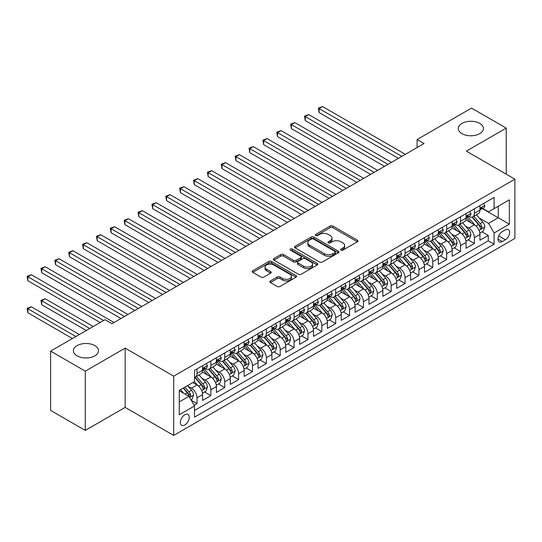 <?xml version="1.0" encoding="UTF-8"?>
<svg xmlns="http://www.w3.org/2000/svg" width="542" height="542" viewBox="0 0 542 542"><rect width="100%" height="100%" fill="white"/><g stroke="black" fill="none" stroke-linecap="round" stroke-linejoin="round"><path stroke-width="0.81" d="M341.013 250.14A1.348 0.779 0 0 0 342.917 250.14L357.381 241.793A1.924 1.111 0 0 0 357.944 241.007A1.924 1.111 0 0 0 357.381 240.221L332.876 226.068A1.924 1.111 0 0 0 330.153 226.068L315.688 234.422A1.348 0.779 0 0 0 315.295 234.971A1.348 0.779 0 0 0 315.688 235.526A1.348 0.779 0 0 0 317.598 235.526L319.468 234.442A6.158 3.557 0 0 1 328.181 234.442L330.22 235.621A6.158 3.557 0 0 1 332.029 238.134A6.158 3.557 0 0 1 330.22 240.655L328.35 241.732A1.348 0.779 0 0 0 327.957 242.281A1.348 0.779 0 0 0 328.35 242.836A1.348 0.779 0 0 0 330.254 242.836L332.131 241.752A6.158 3.557 0 0 1 340.843 241.752L342.883 242.931A6.158 3.557 0 0 1 344.692 245.445A6.158 3.557 0 0 1 342.883 247.965L341.013 249.042A1.348 0.779 0 0 0 340.62 249.591A1.348 0.779 0 0 0 341.013 250.14L341.013 249.042M94.857 345.613A12.554 7.249 0 0 0 81.171 344.041A12.554 7.249 0 0 0 73.421 350.735A12.554 7.249 0 0 0 77.099 355.864A12.554 7.249 0 0 0 90.778 357.429A12.554 7.249 0 0 0 98.529 350.735A12.554 7.249 0 0 0 94.857 345.613M479.738 123.4A12.554 7.249 0 0 0 466.059 121.828A12.554 7.249 0 0 0 458.308 128.522A12.554 7.249 0 0 0 461.987 133.65A12.554 7.249 0 0 0 475.666 135.222A12.554 7.249 0 0 0 483.417 128.522A12.554 7.249 0 0 0 479.738 123.4M184.802 425.009A6.274 3.625 120 0 0 188.901 419.474A6.274 3.625 120 0 0 187.938 414.447A6.274 3.625 120 0 0 184.802 414.759A6.274 3.625 120 0 0 180.696 420.287A6.274 3.625 120 0 0 181.658 425.321A6.274 3.625 120 0 0 184.802 425.009M270.39 280.932A1.924 1.111 0 0 0 269.828 281.718A1.924 1.111 0 0 0 270.39 282.504L277.267 286.474A1.924 1.111 0 0 0 279.984 286.474L296.054 277.199A1.924 1.111 0 0 0 296.616 276.413A1.924 1.111 0 0 0 296.054 275.627L271.549 261.481A1.924 1.111 0 0 0 268.825 261.481L252.762 270.756A1.924 1.111 0 0 0 252.193 271.542A1.924 1.111 0 0 0 252.762 272.328L261.061 277.125A1.924 1.111 0 0 0 263.785 277.125L270.661 273.154A1.924 1.111 0 0 0 271.224 272.369A1.924 1.111 0 0 0 270.661 271.583L266.542 269.205A5.149 2.974 0 0 1 265.031 267.098A5.149 2.974 0 0 1 268.215 264.354A5.149 2.974 0 0 1 273.825 264.997L289.956 274.313A5.149 2.974 0 0 1 291.467 276.413A5.149 2.974 0 0 1 288.29 279.164A5.149 2.974 0 0 1 282.673 278.52L279.984 276.962A1.924 1.111 0 0 0 277.267 276.962L270.39 280.932L270.39 282.504M125.161 348.133L85.284 371.155L50.609 351.135L50.609 410.396L85.284 430.416L125.161 407.388L173.704 435.416L173.704 376.162L125.161 348.133L125.161 407.388M506.235 174.165L506.235 128.122L466.357 151.143L514.9 179.172L173.704 376.162M506.235 128.122L471.56 108.102L417.116 139.531L417.116 147.539M50.609 351.135L105.046 319.705L111.984 323.709L424.054 143.535L417.116 139.531M319.604 262.03A1.924 1.111 0 0 0 322.327 262.03L338.391 252.755A1.924 1.111 0 0 0 338.953 251.969A1.924 1.111 0 0 0 338.391 251.183L313.886 237.037A1.924 1.111 0 0 0 311.162 237.037L295.099 246.312A1.924 1.111 0 0 0 294.536 247.098A1.924 1.111 0 0 0 295.099 247.884L319.604 262.03M290.939 250.431A1.348 0.779 0 0 1 292.307 250.628L292.307 249.022L317.219 263.405A1.924 1.111 0 0 1 317.788 264.191A1.924 1.111 0 0 1 317.219 264.977L301.156 274.252A1.924 1.111 0 0 1 298.432 274.252L273.927 260.106L273.927 258.534A1.924 1.111 0 0 0 273.364 259.32A1.924 1.111 0 0 0 273.927 260.106M273.927 258.534L280.803 254.564A1.924 1.111 0 0 1 283.527 254.564L293.466 260.302A1.924 1.111 0 0 0 296.189 260.302L300.749 257.667A1.924 1.111 0 0 0 301.311 256.881A1.924 1.111 0 0 0 300.749 256.095L290.404 250.126A1.348 0.779 0 0 1 290.004 249.571A1.348 0.779 0 0 1 290.837 248.853A1.348 0.779 0 0 1 292.307 249.022M194.124 405.287L197.003 403.627L191.251 400.301M187.972 386.161L191.455 388.174A7.845 4.532 60 0 1 197.003 397.781L202.552 394.576L202.552 400.423L210.872 395.619L204.564 391.974M201.848 378.153L205.33 380.166A7.845 4.532 60 0 1 210.872 389.773L216.421 386.568L216.421 392.415L224.747 387.611L218.433 383.966M215.716 370.145L219.198 372.158A7.845 4.532 60 0 1 224.747 381.764L230.289 378.56L230.289 384.407L238.615 379.603L232.301 375.958M229.584 362.137L233.067 364.149A7.845 4.532 60 0 1 238.615 373.756L244.164 370.552L244.164 376.399L252.484 371.595L246.176 367.95M243.453 354.129L246.935 356.141A7.845 4.532 60 0 1 252.484 365.748L258.033 362.551L258.033 368.391L266.352 363.587L260.045 359.942M257.321 346.121L260.804 348.133A7.845 4.532 60 0 1 266.352 357.74L271.901 354.543L271.901 360.383L280.221 355.579L273.913 351.934M271.196 338.113L274.679 340.125A7.845 4.532 60 0 1 280.221 349.732L285.769 346.534L285.769 352.375L294.096 347.571L287.782 343.933M285.065 330.105L288.547 332.117A7.845 4.532 60 0 1 294.096 341.724L299.638 338.526L299.638 344.373L307.964 339.563L301.65 335.925M298.933 322.097L302.416 324.109A7.845 4.532 60 0 1 307.964 333.723L313.513 330.518L313.513 336.365L321.833 331.555L315.525 327.917M312.802 314.096L316.284 316.101A7.845 4.532 60 0 1 321.833 325.715L327.382 322.51L327.382 328.357L335.701 323.554L329.394 319.909M326.67 306.088L330.153 308.093A7.845 4.532 60 0 1 335.701 317.707L341.25 314.502L341.25 320.349L349.57 315.546L343.262 311.901M340.545 298.08L344.028 300.085A7.845 4.532 60 0 1 349.57 309.699L355.118 306.494L355.118 312.341L363.445 307.538L357.131 303.893M354.414 290.072L357.896 292.077A7.845 4.532 60 0 1 363.445 301.691L368.987 298.486L368.987 304.333L377.313 299.53L370.999 295.885M368.282 282.064L371.765 284.076A7.845 4.532 60 0 1 377.313 293.683L382.862 290.478L382.862 296.325L391.182 291.521L384.867 287.877M382.151 274.056L385.633 276.068A7.845 4.532 60 0 1 391.182 285.675L396.73 282.47L396.73 288.317L405.05 283.513L398.743 279.868M396.019 266.047L399.501 268.06A7.845 4.532 60 0 1 405.05 277.667L410.599 274.462L410.599 280.309L418.919 275.505L412.611 271.86M409.894 258.039L413.377 260.052A7.845 4.532 60 0 1 418.919 269.659L424.467 266.454L424.467 272.301L432.794 267.497L426.479 263.852M423.763 250.031L427.245 252.044A7.845 4.532 60 0 1 432.794 261.65L438.336 258.446L438.336 264.293L446.662 259.489L440.348 255.844M437.631 242.023L441.113 244.035A7.845 4.532 60 0 1 446.662 253.642L452.211 250.438L452.211 256.285L460.531 251.481L454.216 247.836M451.5 234.015L454.982 236.027A7.845 4.532 60 0 1 460.531 245.634L466.079 242.43L466.079 248.277L474.399 243.473L474.399 237.626A7.845 4.532 -120 0 0 468.85 228.019L465.368 226.007M468.092 239.828L474.399 243.473M202.552 394.576A7.845 4.532 -120 0 0 197.003 384.969L192.844 382.564M216.421 386.568A7.845 4.532 -120 0 0 210.872 376.961L202.295 372.008M230.289 378.56A7.845 4.532 -120 0 0 224.747 368.953L216.17 364M244.164 370.552A7.845 4.532 -120 0 0 238.615 360.945L230.038 355.992M258.033 362.551A7.845 4.532 -120 0 0 252.484 352.937L243.907 347.984M271.901 354.543A7.845 4.532 -120 0 0 266.352 344.929L257.775 339.976M285.769 346.534A7.845 4.532 -120 0 0 280.221 336.921L271.644 331.968M299.638 338.526A7.845 4.532 -120 0 0 294.096 328.913L285.519 323.96M313.513 330.518A7.845 4.532 -120 0 0 307.964 320.905L299.387 315.952M327.382 322.51A7.845 4.532 -120 0 0 321.833 312.897L313.256 307.951M341.25 314.502A7.845 4.532 -120 0 0 335.701 304.895L327.124 299.943M355.118 306.494A7.845 4.532 -120 0 0 349.57 296.887L340.993 291.935M368.987 298.486A7.845 4.532 -120 0 0 363.445 288.879L354.868 283.927M382.862 290.478A7.845 4.532 -120 0 0 377.313 280.871L368.736 275.919M396.73 282.47A7.845 4.532 -120 0 0 391.182 272.863L382.605 267.911M410.599 274.462A7.845 4.532 -120 0 0 405.05 264.855L396.473 259.903M424.467 266.454A7.845 4.532 -120 0 0 418.919 256.847L410.341 251.894M438.336 258.446A7.845 4.532 -120 0 0 432.794 248.839L424.217 243.886M452.211 250.438A7.845 4.532 -120 0 0 446.662 240.831L438.085 235.878M466.079 242.43A7.845 4.532 -120 0 0 460.531 232.823L451.953 227.87M505.327 229.862L502.278 231.624A6.084 3.509 120 0 0 498.308 236.983A6.084 3.509 120 0 0 499.236 241.854A6.084 3.509 120 0 0 502.278 241.549L505.327 239.788A6.084 3.509 120 0 0 509.304 234.435A6.084 3.509 120 0 0 508.369 229.557A6.084 3.509 120 0 0 505.327 229.862M173.704 435.416L514.9 238.433L514.9 179.172M179.253 401.947L188.962 396.337L194.51 405.951L194.51 417.157L494.094 244.191L494.094 232.985L488.545 223.372L479.236 217.999M194.51 405.951L179.253 414.759L179.253 390.416L194.51 381.609L194.51 370.396L494.094 197.43L494.094 208.643L509.351 199.829L509.351 224.178L494.094 232.985M205.255 368.594L205.33 368.635A7.845 4.532 60 0 0 209.253 369.021L214.795 365.816A7.845 4.532 -120 0 0 216.421 362.225L216.421 357.74M219.124 360.586L219.198 360.626A7.845 4.532 60 0 0 223.121 361.013L228.67 357.808A7.845 4.532 -120 0 0 230.289 354.217L230.289 349.732M232.992 352.578L233.067 352.618A7.845 4.532 60 0 0 236.989 353.005L242.538 349.8A7.845 4.532 -120 0 0 244.164 346.209L244.164 341.724M246.861 344.57L246.935 344.61A7.845 4.532 60 0 0 250.858 344.997L256.407 341.799A7.845 4.532 -120 0 0 258.033 338.201L258.033 333.716M260.736 336.562L260.804 336.602A7.845 4.532 60 0 0 264.726 336.988L270.275 333.791A7.845 4.532 -120 0 0 271.901 330.193L271.901 325.715M274.604 328.554L274.679 328.594A7.845 4.532 60 0 0 278.602 328.98L284.143 325.783A7.845 4.532 -120 0 0 285.769 322.192L285.769 317.707M288.473 320.546L288.547 320.586A7.845 4.532 60 0 0 292.47 320.972L298.019 317.775A7.845 4.532 -120 0 0 299.638 314.184L299.638 309.699M302.341 312.538L302.416 312.578A7.845 4.532 60 0 0 306.338 312.971L311.887 309.767A7.845 4.532 -120 0 0 313.513 306.176L313.513 301.691M316.21 304.529L316.284 304.57A7.845 4.532 60 0 0 320.207 304.963L325.756 301.758A7.845 4.532 -120 0 0 327.382 298.168L327.382 293.683M330.085 296.521L330.153 296.562A7.845 4.532 60 0 0 334.075 296.955L339.624 293.75A7.845 4.532 -120 0 0 341.25 290.16L341.25 285.675M343.953 288.513L344.028 288.554A7.845 4.532 60 0 0 347.95 288.947L353.492 285.742A7.845 4.532 -120 0 0 355.118 282.152L355.118 277.667M357.822 280.505L357.896 280.546A7.845 4.532 60 0 0 361.819 280.939L367.368 277.734A7.845 4.532 -120 0 0 368.987 274.144L368.987 269.659M371.69 272.497L371.765 272.538A7.845 4.532 60 0 0 375.687 272.931L381.236 269.726A7.845 4.532 -120 0 0 382.862 266.136L382.862 261.65M385.558 264.489L385.633 264.537A7.845 4.532 60 0 0 389.556 264.923L395.104 261.718A7.845 4.532 -120 0 0 396.73 258.127L396.73 253.642M399.434 256.481L399.501 256.529A7.845 4.532 60 0 0 403.424 256.915L408.973 253.71A7.845 4.532 -120 0 0 410.599 250.119L410.599 245.634M413.302 248.473L413.377 248.521A7.845 4.532 60 0 0 417.299 248.907L422.841 245.702A7.845 4.532 -120 0 0 424.467 242.111L424.467 237.626M427.171 240.472L427.245 240.512A7.845 4.532 60 0 0 431.168 240.899L436.716 237.694A7.845 4.532 -120 0 0 438.336 234.103L438.336 229.618M441.039 232.464L441.113 232.504A7.845 4.532 60 0 0 445.036 232.891L450.585 229.686A7.845 4.532 -120 0 0 452.211 226.095L452.211 221.61M454.907 224.456L454.982 224.496A7.845 4.532 60 0 0 458.905 224.883L464.453 221.678A7.845 4.532 -120 0 0 466.079 218.087L466.079 213.602M194.51 410.436L488.267 240.831L488.267 235.465L479.948 240.269L479.948 234.429A7.845 4.532 -120 0 0 474.399 224.815L465.822 219.862M468.783 216.448L468.85 216.488A7.845 4.532 -120 0 0 472.773 216.875A7.845 4.532 -120 0 0 474.399 213.284L474.399 208.799M472.773 216.875L478.322 213.677A7.845 4.532 -120 0 0 479.948 210.079L479.948 205.594M197.003 368.953L197.003 373.438A7.845 4.532 60 0 1 195.377 377.029A7.845 4.532 60 0 1 194.51 377.347M195.377 377.029L200.926 373.824A7.845 4.532 -120 0 0 202.552 370.233L202.552 365.748M210.872 360.945L210.872 365.43A7.845 4.532 60 0 1 209.253 369.021M224.747 352.937L224.747 357.422A7.845 4.532 60 0 1 223.121 361.013M238.615 344.929L238.615 349.414A7.845 4.532 60 0 1 236.989 353.005M252.484 336.921L252.484 341.406A7.845 4.532 60 0 1 250.858 344.997M266.352 328.913L266.352 333.398A7.845 4.532 60 0 1 264.726 336.988M280.221 320.905L280.221 325.39A7.845 4.532 60 0 1 278.602 328.98M294.096 312.897L294.096 317.382A7.845 4.532 60 0 1 292.47 320.972M307.964 304.889L307.964 309.374A7.845 4.532 60 0 1 306.338 312.971M321.833 296.887L321.833 301.366A7.845 4.532 60 0 1 320.207 304.963M335.701 288.879L335.701 293.364A7.845 4.532 60 0 1 334.075 296.955M349.57 280.871L349.57 285.356A7.845 4.532 60 0 1 347.95 288.947M363.445 272.863L363.445 277.348A7.845 4.532 60 0 1 361.819 280.939M377.313 264.855L377.313 269.34A7.845 4.532 60 0 1 375.687 272.931M391.182 256.847L391.182 261.332A7.845 4.532 60 0 1 389.556 264.923M405.05 248.839L405.05 253.324A7.845 4.532 60 0 1 403.424 256.915M418.919 240.831L418.919 245.316A7.845 4.532 60 0 1 417.299 248.907M432.794 232.823L432.794 237.308A7.845 4.532 60 0 1 431.168 240.899M446.662 224.815L446.662 229.3A7.845 4.532 60 0 1 445.036 232.891M460.531 216.807L460.531 221.292A7.845 4.532 60 0 1 458.905 224.883M460.531 245.634L460.531 251.481M446.662 253.642L446.662 259.489M432.794 261.65L432.794 267.497M418.919 269.659L418.919 275.505M405.05 277.667L405.05 283.513M391.182 285.675L391.182 291.521M377.313 293.683L377.313 299.53M363.445 301.691L363.445 307.538M349.57 309.699L349.57 315.546M335.701 317.707L335.701 323.554M321.833 325.715L321.833 331.555M307.964 333.723L307.964 339.563M294.096 341.724L294.096 347.571M280.221 349.732L280.221 355.579M266.352 357.74L266.352 363.587M252.484 365.748L252.484 371.595M238.615 373.756L238.615 379.603M224.747 381.764L224.747 387.611M210.872 389.773L210.872 395.619M197.003 397.781L197.003 403.627M188.962 396.337L179.253 390.735M488.545 223.372L498.254 217.769L498.254 206.238L509.351 199.829M482.373 208.595L509.351 224.178M482.651 208.44L488.545 211.841L494.094 208.643M85.284 371.155L85.284 430.416M481.96 231.82L488.267 235.465M488.267 240.831L494.094 244.191M341.548 250.336L342.883 249.564A6.158 3.557 0 0 0 344.692 247.05L344.692 245.445M332.029 238.134L332.029 239.74A6.158 3.557 0 0 1 330.22 242.254L328.892 243.026M357.354 241.807L332.876 227.674A1.924 1.111 0 0 0 330.153 227.674L316.23 235.716M338.364 252.768L313.886 238.636A1.924 1.111 0 0 0 311.162 238.636L295.126 247.897M334.99 252.518A1.348 0.779 0 0 0 335.383 251.969A1.348 0.779 0 0 0 334.99 251.42L313.479 239.002A1.348 0.779 0 0 0 311.569 239.002L309.597 240.14A6.158 3.557 0 0 0 307.795 242.653A6.158 3.557 0 0 0 309.597 245.174L324.299 253.663A6.158 3.557 0 0 0 333.012 253.663L334.99 252.518L334.99 254.123A1.348 0.779 0 0 0 335.383 253.575L335.383 251.969M307.795 242.653L307.795 244.259A6.158 3.557 0 0 0 309.597 246.773L309.597 245.174M334.99 254.123L333.012 255.262A6.158 3.557 0 0 1 324.299 255.262L309.597 246.773M273.954 260.119L280.803 256.163L280.803 254.564M301.311 256.881L301.311 258.487A1.924 1.111 0 0 1 300.749 259.272L296.189 261.901A1.924 1.111 0 0 1 293.466 261.901L283.527 256.163A1.924 1.111 0 0 0 280.803 256.163M292.307 250.628L317.199 264.991M303.777 266.257A5.149 2.974 0 0 0 309.387 266.901A5.149 2.974 0 0 0 312.571 264.15A5.149 2.974 0 0 0 311.061 262.05L305.376 258.771A1.924 1.111 0 0 0 302.653 258.771L298.093 261.4A1.924 1.111 0 0 0 297.531 262.186A1.924 1.111 0 0 0 298.093 262.972L303.777 266.257L303.777 267.856A5.149 2.974 0 0 0 309.387 268.5A5.149 2.974 0 0 0 312.571 265.756L312.571 264.15M297.531 262.186L297.531 263.791A1.924 1.111 0 0 0 298.093 264.577L298.093 262.972M303.777 267.856L298.093 264.577M291.467 276.413L291.467 278.019A5.149 2.974 0 0 1 288.29 280.763A5.149 2.974 0 0 1 282.673 280.119L279.984 278.568A1.924 1.111 0 0 0 277.267 278.568L270.417 282.524M265.031 267.098L265.031 268.703A5.149 2.974 0 0 0 266.542 270.804L266.542 269.205M270.634 273.168L266.542 270.804M296.027 277.213L271.549 263.08A1.924 1.111 0 0 0 268.825 263.08L252.782 272.341M479.833 233.053L483.417 230.98L484.799 226.976A5.196 3.001 -120 0 0 482.78 222.098L476.438 214.761M475.171 225.323L467.929 216.935M471.052 222.884L466.845 218.013A12.452 7.188 -120 0 0 466.459 217.579M319.13 144.619L370.653 174.368L291.386 128.603L291.386 124.599L294.855 122.6L377.591 170.364M472.068 217.159L478.478 224.578A5.196 3.001 60 0 1 480.334 228.162L480.707 228.778L481.411 228.677L481.994 227.2A5.196 3.001 -120 0 0 480.144 223.616L473.803 216.278M472.448 217.037L479.331 225.011A2.649 1.531 60 0 1 480.002 226.048L481.994 227.2M483.627 203.474L484.799 205.52A5.196 3.001 60 0 1 483.728 207.816L481.093 209.341A5.196 3.001 -120 0 0 481.994 208.142L481.885 207.681M401.859 156.353L319.13 108.583L322.598 106.584L405.328 154.348M480.124 209.585L480.144 209.585A5.196 3.001 -120 0 0 481.093 209.341M481.323 207.755L481.994 208.142C481.669 207.356 481.113 207.681 480.334 209.104A5.196 3.001 60 0 1 479.948 209.842M398.39 158.352L319.13 112.587L319.13 108.583L318.364 108.143L322.598 106.584M319.13 112.587L318.364 108.143M465.964 241.061L469.548 238.988L470.93 234.984A5.196 3.001 -120 0 0 468.911 230.106L462.57 222.769M461.303 233.331L454.061 224.944M457.177 230.892L452.976 226.021A12.452 7.188 -120 0 0 452.59 225.587M305.261 152.627L356.785 182.376L277.518 136.611L277.518 132.607L280.986 130.608L363.723 178.372M458.2 225.167L464.609 232.586A5.196 3.001 60 0 1 466.459 236.17L466.838 236.786L467.543 236.685L468.125 235.208A5.196 3.001 -120 0 0 466.276 231.624L459.934 224.286M458.573 225.045L465.463 233.019A2.649 1.531 60 0 1 466.134 234.056L468.125 235.208M452.089 249.069L455.673 246.996L457.062 242.992A5.196 3.001 -120 0 0 455.036 238.114L448.701 230.777M447.435 241.339L440.192 232.952M443.309 238.893L439.108 234.029A12.452 7.188 -120 0 0 438.722 233.595M291.386 160.635L342.917 190.384L263.649 144.619L263.649 140.615L267.118 138.617L349.847 186.38M444.332 233.175L450.741 240.594A5.196 3.001 60 0 1 452.59 244.178L452.97 244.794L453.674 244.693L454.257 243.216A5.196 3.001 -120 0 0 452.401 239.632L446.066 232.294M444.704 233.053L451.594 241.027A2.649 1.531 60 0 1 452.258 242.064L454.257 243.216M438.221 257.077L441.805 255.004L443.193 251A5.196 3.001 -120 0 0 441.168 246.122L434.833 238.785M433.559 249.347L426.317 240.96M429.44 246.901L425.24 242.037A12.452 7.188 -120 0 0 424.853 241.603M277.518 168.643L329.041 198.392M430.456 241.183L436.866 248.602A5.196 3.001 60 0 1 438.722 252.186L439.101 252.802L439.806 252.701L440.389 251.224A5.196 3.001 -120 0 0 438.532 247.64L432.198 240.302M430.836 241.061L437.726 249.035A2.649 1.531 60 0 1 438.39 250.072L440.389 251.224M424.352 265.079L427.936 263.012L429.325 259.008A5.196 3.001 -120 0 0 427.299 254.13L420.965 246.793M419.691 257.355L412.448 248.968M415.572 254.909L411.364 250.045A12.452 7.188 -120 0 0 410.978 249.611M263.649 176.651L315.173 206.4L235.912 160.635L235.912 156.631L239.374 154.626L322.111 202.396M416.588 249.191L422.997 256.61A5.196 3.001 60 0 1 424.853 260.194L425.233 260.81L425.931 260.709L426.52 259.232A5.196 3.001 -120 0 0 424.664 255.648L418.329 248.311M416.967 249.069L423.851 257.043A2.649 1.531 60 0 1 424.522 258.08L426.52 259.232M469.751 211.482L470.93 213.528A5.196 3.001 60 0 1 469.853 215.824L467.224 217.349A5.196 3.001 -120 0 0 468.125 216.15L468.017 215.689M387.991 164.355L305.261 116.591L308.723 114.592L391.459 162.356M466.249 217.593L466.276 217.593A5.196 3.001 -120 0 0 467.224 217.349M467.455 215.763L468.125 216.15C467.8 215.364 467.245 215.689 466.459 217.112A5.196 3.001 60 0 1 466.079 217.85M384.522 166.36L305.261 120.595L305.261 116.591L304.496 116.151L308.723 114.592M305.261 120.595L304.496 116.151M455.883 219.49L457.062 221.529A5.196 3.001 60 0 1 455.985 223.832L453.349 225.357A5.196 3.001 -120 0 0 454.257 224.158L454.149 223.697M374.122 172.363L290.627 124.159L294.855 122.6M452.38 225.594L452.401 225.594A5.196 3.001 -120 0 0 453.349 225.357M453.586 223.771L454.257 224.158C453.932 223.372 453.376 223.69 452.59 225.12A5.196 3.001 60 0 1 452.211 225.858M291.386 128.603L290.627 124.159M442.015 227.498L443.193 229.537A5.196 3.001 60 0 1 442.116 231.84L439.481 233.358A5.196 3.001 -120 0 0 440.389 232.166L440.28 231.705M360.254 180.371L276.759 132.167L280.986 130.608M438.512 233.602L438.532 233.602A5.196 3.001 -120 0 0 439.481 233.358M439.718 231.78L440.389 232.166C440.057 231.38 439.508 231.698 438.722 233.128A5.196 3.001 60 0 1 438.336 233.866M277.518 136.611L276.759 132.167M428.146 235.506L429.325 237.545A5.196 3.001 60 0 1 428.248 239.849L425.612 241.366A5.196 3.001 -120 0 0 426.52 240.174L426.405 239.713M346.385 188.379L262.884 140.175L267.118 138.617M424.643 241.61L424.664 241.61A5.196 3.001 -120 0 0 425.612 241.366M425.843 239.781L426.52 240.174C426.188 239.388 425.633 239.706 424.853 241.129A5.196 3.001 60 0 1 424.467 241.874M263.649 144.619L262.884 140.175M410.484 273.087L414.068 271.02L415.45 267.016A5.196 3.001 -120 0 0 413.431 262.138L407.089 254.801M405.822 265.363L398.58 256.976M401.703 262.917L397.496 258.053A12.452 7.188 -120 0 0 397.11 257.619M249.781 184.659L301.305 214.408L222.037 168.643L222.037 164.639L225.506 162.634L308.242 210.404M402.72 257.199L409.129 264.618A5.196 3.001 60 0 1 410.985 268.195L411.358 268.812L412.062 268.717L412.645 267.24A5.196 3.001 -120 0 0 410.795 263.656L404.454 256.319M403.099 257.077L409.982 265.052A2.649 1.531 60 0 1 410.653 266.088L412.645 267.24M414.278 243.514L415.45 245.553A5.196 3.001 60 0 1 414.379 247.857L411.744 249.374A5.196 3.001 -120 0 0 412.645 248.182L412.537 247.721M332.51 196.387L249.781 148.623L253.25 146.618L335.979 194.388M410.775 249.618L410.795 249.618A5.196 3.001 -120 0 0 411.744 249.374M411.974 247.789L412.645 248.182C412.32 247.396 411.764 247.714 410.985 249.137A5.196 3.001 60 0 1 410.599 249.882M329.048 198.392L249.781 152.627L249.781 148.623L249.015 148.183L253.25 146.618M249.781 152.627L249.015 148.183M396.615 281.095L400.199 279.028L401.581 275.024A5.196 3.001 -120 0 0 399.562 270.146L393.221 262.809M391.954 273.371L384.712 264.984M387.828 270.925L383.628 266.061A12.452 7.188 -120 0 0 383.241 265.627M235.912 192.667L287.436 222.416L208.169 176.651L208.169 172.647L211.637 170.642L294.374 218.412M388.851 265.207L395.26 272.626A5.196 3.001 60 0 1 397.11 276.203L397.489 276.82L398.194 276.725L398.776 275.248A5.196 3.001 -120 0 0 396.927 271.664L390.586 264.327M389.224 265.085L396.114 273.06A2.649 1.531 60 0 1 396.785 274.096L398.776 275.248M400.402 251.522L401.581 253.561A5.196 3.001 60 0 1 400.504 255.865L397.875 257.382A5.196 3.001 -120 0 0 398.776 256.19L398.668 255.722M318.642 204.395L235.147 156.191L239.374 154.626M396.9 257.626L396.927 257.626A5.196 3.001 -120 0 0 397.875 257.382M398.106 255.797L398.776 256.19C398.451 255.404 397.896 255.722 397.11 257.145A5.196 3.001 60 0 1 396.73 257.89M235.912 160.635L235.147 156.191M382.74 289.103L386.324 287.036L387.713 283.032A5.196 3.001 -120 0 0 385.687 278.148L379.353 270.81M378.086 281.379L370.843 272.992M373.96 278.934L369.759 274.069A12.452 7.188 -120 0 0 369.373 273.635M222.037 200.675L273.568 230.418L194.3 184.659L194.3 180.655L197.769 178.65L280.499 226.414M374.983 273.209L381.392 280.634A5.196 3.001 60 0 1 383.241 284.211L383.621 284.828L384.325 284.733L384.908 283.256A5.196 3.001 -120 0 0 383.052 279.672L376.717 272.335M375.355 273.093L382.246 281.068A2.649 1.531 60 0 1 382.909 282.097L384.908 283.256M386.534 259.53L387.713 261.569A5.196 3.001 60 0 1 386.636 263.873L384 265.39A5.196 3.001 -120 0 0 384.908 264.191L384.8 263.73M304.773 212.403L221.278 164.199L225.506 162.634M383.031 265.634L383.052 265.634A5.196 3.001 -120 0 0 384 265.39M384.237 263.805L384.908 264.191C384.583 263.412 384.027 263.73 383.241 265.153A5.196 3.001 60 0 1 382.862 265.892M222.037 168.643L221.278 164.199M368.872 297.111L372.456 295.044L373.844 291.04A5.196 3.001 -120 0 0 371.819 286.156L365.484 278.818M364.21 289.387L356.968 281M360.091 286.942L355.891 282.077A12.452 7.188 -120 0 0 355.505 281.644M208.169 208.684L259.693 238.426L180.432 192.667L180.432 188.663L183.901 186.658L266.63 234.422M361.108 281.217L367.517 288.642A5.196 3.001 60 0 1 369.373 292.219L369.752 292.836L370.457 292.741L371.04 291.257A5.196 3.001 -120 0 0 369.183 287.68L362.849 280.343M361.487 281.102L368.377 289.076A2.649 1.531 60 0 1 369.041 290.106L371.04 291.257M372.666 267.538L373.844 269.577A5.196 3.001 60 0 1 372.767 271.881L370.132 273.398A5.196 3.001 -120 0 0 371.04 272.199L370.931 271.738M290.905 220.411L207.41 172.207L211.637 170.642M369.163 273.642L369.183 273.642A5.196 3.001 -120 0 0 370.132 273.398M370.369 271.813L371.04 272.199C370.708 271.42 370.159 271.738 369.373 273.161A5.196 3.001 60 0 1 368.987 273.9M208.169 176.651L207.41 172.207M355.003 305.119L358.587 303.053L359.976 299.048A5.196 3.001 -120 0 0 357.95 294.164L351.616 286.826M350.342 297.389L343.1 289.008M346.223 294.95L342.016 290.085A12.452 7.188 -120 0 0 341.629 289.652M194.3 216.692L245.824 246.434L166.563 200.675L166.563 196.671L170.025 194.666L252.762 242.43M347.239 289.225L353.648 296.65A5.196 3.001 60 0 1 355.505 300.227L355.884 300.844L356.582 300.749L357.171 299.265A5.196 3.001 -120 0 0 355.315 295.688L348.98 288.351M347.618 289.103L354.502 297.077A2.649 1.531 60 0 1 355.173 298.114L357.171 299.265M358.797 275.546L359.976 277.585A5.196 3.001 60 0 1 358.899 279.889L356.263 281.406A5.196 3.001 -120 0 0 357.171 280.207L357.056 279.747M277.037 228.419L193.535 180.215L197.769 178.65M355.295 281.65L355.315 281.65A5.196 3.001 -120 0 0 356.263 281.406M356.494 279.821L357.171 280.207C356.839 279.428 356.284 279.747 355.505 281.169A5.196 3.001 60 0 1 355.118 281.908M194.3 184.659L193.535 180.215M341.135 313.127L344.719 311.061L346.101 307.057A5.196 3.001 -120 0 0 344.082 302.172L337.741 294.834M336.474 305.397L329.231 297.016M332.354 302.958L328.147 298.093A12.452 7.188 -120 0 0 327.761 297.66M180.432 224.693L231.956 254.442L152.688 208.684L152.688 204.68L156.157 202.674L238.893 250.438M333.371 297.233L339.78 304.658A5.196 3.001 60 0 1 341.636 308.235L342.009 308.852L342.713 308.757L343.296 307.273A5.196 3.001 -120 0 0 341.446 303.696L335.105 296.359M333.75 297.111L340.633 305.085A2.649 1.531 60 0 1 341.304 306.122L343.296 307.273M344.929 283.554L346.101 285.593A5.196 3.001 60 0 1 345.03 287.89L342.395 289.414A5.196 3.001 -120 0 0 343.296 288.215L343.188 287.755M263.161 236.427L179.666 188.223L183.901 186.658M341.426 289.658L341.446 289.658A5.196 3.001 -120 0 0 342.395 289.414M342.625 287.829L343.296 288.215C342.971 287.436 342.415 287.755 341.636 289.177A5.196 3.001 60 0 1 341.25 289.916M180.432 192.667L179.666 188.223M327.266 321.135L330.85 319.069L332.232 315.065A5.196 3.001 -120 0 0 330.213 310.18L323.872 302.842M322.605 313.405L315.363 305.024M318.479 310.966L314.279 306.101A12.452 7.188 -120 0 0 313.893 305.668M166.563 232.701L218.087 262.45L138.82 216.685L138.82 212.681L142.289 210.682L225.025 258.446M319.502 305.241L325.911 312.666A5.196 3.001 60 0 1 327.761 316.243L328.14 316.86L328.845 316.758L329.428 315.281A5.196 3.001 -120 0 0 327.578 311.704L321.237 304.367M319.875 305.119L326.765 313.093A2.649 1.531 60 0 1 327.436 314.13L329.428 315.281M331.054 291.562L332.232 293.601A5.196 3.001 60 0 1 331.155 295.898L328.527 297.423A5.196 3.001 -120 0 0 329.428 296.223L329.319 295.763M249.293 244.435L165.798 196.231L170.025 194.666M327.551 297.666L327.578 297.666A5.196 3.001 -120 0 0 328.527 297.423M328.757 295.837L329.428 296.223C329.102 295.444 328.547 295.763 327.761 297.185A5.196 3.001 60 0 1 327.382 297.924M166.563 200.675L165.798 196.231M313.391 329.143L316.975 327.077L318.364 323.073A5.196 3.001 -120 0 0 316.338 318.188L310.004 310.851M308.737 321.413L301.494 313.032M304.611 318.974L300.41 314.109A12.452 7.188 -120 0 0 300.024 313.676M152.688 240.709L204.219 270.458L124.951 224.693L124.951 220.689L128.42 218.69L211.15 266.454M305.634 313.249L312.043 320.674A5.196 3.001 60 0 1 313.893 324.252L314.272 324.868L314.977 324.766L315.559 323.289A5.196 3.001 -120 0 0 313.703 319.712L307.368 312.375M306.006 313.127L312.897 321.101A2.649 1.531 60 0 1 313.561 322.138L315.559 323.289M317.185 299.57L318.364 301.609A5.196 3.001 60 0 1 317.287 303.906L314.651 305.431A5.196 3.001 -120 0 0 315.559 304.231L315.451 303.771M235.424 252.443L151.929 204.239L156.157 202.674M313.683 305.674L313.703 305.674A5.196 3.001 -120 0 0 314.651 305.431M314.888 303.845L315.559 304.231C315.234 303.452 314.678 303.771 313.893 305.193A5.196 3.001 60 0 1 313.513 305.932M152.688 208.684L151.929 204.239M299.523 337.151L303.107 335.078L304.496 331.074A5.196 3.001 -120 0 0 302.47 326.196L296.135 318.859M294.862 329.421L287.619 321.04M290.742 326.982L286.542 322.111A12.452 7.188 -120 0 0 286.156 321.677M138.82 248.717L190.344 278.466L111.083 232.701L111.083 228.697L114.552 226.698L197.281 274.462M291.759 321.257L298.175 328.676A5.196 3.001 60 0 1 300.024 332.26L300.404 332.876L301.108 332.774L301.691 331.298A5.196 3.001 -120 0 0 299.834 327.72L293.5 320.383M292.138 321.135L299.028 329.109A2.649 1.531 60 0 1 299.692 330.146L301.691 331.298M303.317 307.571L304.496 309.618A5.196 3.001 60 0 1 303.418 311.914L300.783 313.439A5.196 3.001 -120 0 0 301.691 312.239L301.582 311.779M221.556 260.451L138.061 212.24L142.289 210.682M299.814 313.683L299.834 313.683A5.196 3.001 -120 0 0 300.783 313.439M301.02 311.853L301.691 312.239C301.359 311.46 300.81 311.779 300.024 313.201A5.196 3.001 60 0 1 299.638 313.94M138.82 216.685L138.061 212.24M285.654 345.159L289.238 343.086L290.627 339.082A5.196 3.001 -120 0 0 288.601 334.204L282.267 326.867M280.993 337.429L273.751 329.041M276.874 334.99L272.667 330.119A12.452 7.188 -120 0 0 272.28 329.685M124.951 256.725L176.475 286.474L97.214 240.709L97.214 236.705L100.676 234.706L183.413 282.47M277.89 329.265L284.299 336.684A5.196 3.001 60 0 1 286.156 340.268L286.535 340.884L287.233 340.782L287.822 339.306A5.196 3.001 -120 0 0 285.966 335.728L279.631 328.391M278.27 329.143L285.153 337.117A2.649 1.531 60 0 1 285.824 338.154L287.822 339.306M289.448 315.579L290.627 317.626A5.196 3.001 60 0 1 289.55 319.922L286.914 321.447A5.196 3.001 -120 0 0 287.822 320.247L287.707 319.787M207.688 268.459L124.186 220.248L128.42 218.69M285.946 321.691L285.966 321.691A5.196 3.001 -120 0 0 286.914 321.447M287.145 319.861L287.822 320.247C287.49 319.462 286.935 319.787 286.156 321.21A5.196 3.001 60 0 1 285.769 321.948M124.951 224.693L124.186 220.248M271.786 353.167L275.37 351.094L276.752 347.09A5.196 3.001 -120 0 0 274.733 342.212L268.392 334.875M267.125 345.437L259.882 337.049M263.005 342.998L258.798 338.127A12.452 7.188 -120 0 0 258.412 337.693M111.083 264.733L162.607 294.482L83.339 248.717L83.339 244.713L86.808 242.714L169.544 290.478M264.022 337.273L270.431 344.692A5.196 3.001 60 0 1 272.287 348.276L272.66 348.892L273.364 348.791L273.947 347.314A5.196 3.001 -120 0 0 272.098 343.736L265.756 336.399M264.401 337.151L271.285 345.125A2.649 1.531 60 0 1 271.955 346.162L273.947 347.314M275.58 323.588L276.752 325.634A5.196 3.001 60 0 1 275.682 327.93L273.046 329.455A5.196 3.001 -120 0 0 273.947 328.256L273.839 327.795M193.812 276.467L110.317 228.257L114.552 226.698M272.077 329.699L272.098 329.699A5.196 3.001 -120 0 0 273.046 329.455M273.276 327.869L273.947 328.256C273.622 327.47 273.066 327.795 272.287 329.218A5.196 3.001 60 0 1 271.901 329.956M111.083 232.701L110.317 228.257M257.917 361.175L261.501 359.102L262.884 355.098A5.196 3.001 -120 0 0 260.865 350.22L254.523 342.883M253.256 353.445L246.014 345.058M249.13 351.006L244.93 346.135A12.452 7.188 -120 0 0 244.544 345.701M97.214 272.741L148.738 302.49L69.471 256.725L69.471 252.721L72.94 250.722L155.676 298.486M250.153 345.281L256.562 352.7A5.196 3.001 60 0 1 258.412 356.284L258.791 356.9L259.496 356.799L260.079 355.322A5.196 3.001 -120 0 0 258.229 351.738L251.888 344.407M250.526 345.159L257.416 353.133A2.649 1.531 60 0 1 258.087 354.17L260.079 355.322M261.705 331.596L262.884 333.642A5.196 3.001 60 0 1 261.806 335.938L259.178 337.463A5.196 3.001 -120 0 0 260.079 336.264L259.97 335.803M179.944 284.475L96.449 236.265L100.676 234.706M258.202 337.707L258.229 337.707A5.196 3.001 -120 0 0 259.178 337.463M259.408 335.877L260.079 336.264C259.753 335.478 259.198 335.803 258.412 337.226A5.196 3.001 60 0 1 258.033 337.964M97.214 240.709L96.449 236.265M244.042 369.183L247.626 367.11L249.015 363.106A5.196 3.001 -120 0 0 246.989 358.228L240.655 350.891M239.388 361.453L232.145 353.066M235.262 359.014L231.061 354.143A12.452 7.188 -120 0 0 230.675 353.709M83.339 280.749L134.87 310.498L55.602 264.733L55.602 260.729L59.071 258.73L141.801 306.494M236.285 353.289L242.694 360.708A5.196 3.001 60 0 1 244.544 364.292L244.923 364.908L245.628 364.807L246.21 363.33A5.196 3.001 -120 0 0 244.354 359.746L238.019 352.408M236.658 353.167L243.548 361.141A2.649 1.531 60 0 1 244.212 362.178L246.21 363.33M247.836 339.604L249.015 341.65A5.196 3.001 60 0 1 247.938 343.946L245.302 345.471A5.196 3.001 -120 0 0 246.21 344.272L246.102 343.811M166.076 292.477L82.58 244.273L86.808 242.714M244.334 345.715L244.354 345.715A5.196 3.001 -120 0 0 245.302 345.471M245.54 343.885L246.21 344.272C245.885 343.486 245.33 343.811 244.544 345.234A5.196 3.001 60 0 1 244.164 345.972M83.339 248.717L82.58 244.273M230.174 377.191L233.758 375.118L235.147 371.114A5.196 3.001 -120 0 0 233.121 366.236L226.786 358.899M225.513 369.461L218.27 361.074M221.393 367.022L217.193 362.151A12.452 7.188 -120 0 0 216.807 361.717M69.471 288.757L120.995 318.506L41.734 272.741L41.734 268.737L45.203 266.739L127.932 314.502M222.41 361.297L228.826 368.716A5.196 3.001 60 0 1 230.675 372.3L231.055 372.916L231.759 372.815L232.342 371.338A5.196 3.001 -120 0 0 230.486 367.754L224.151 360.416M222.789 361.175L229.679 369.149A2.649 1.531 60 0 1 230.343 370.186L232.342 371.338M233.968 347.612L235.147 349.658A5.196 3.001 60 0 1 234.069 351.954L231.434 353.479A5.196 3.001 -120 0 0 232.342 352.28L232.233 351.819M152.207 300.485L68.712 252.281L72.94 250.722M230.465 353.716L230.486 353.716A5.196 3.001 -120 0 0 231.434 353.479M231.671 351.893L232.342 352.28C232.01 351.494 231.461 351.819 230.675 353.242A5.196 3.001 60 0 1 230.289 353.98M69.471 256.725L68.712 252.281M216.305 385.199L219.889 383.126L221.278 379.122A5.196 3.001 -120 0 0 219.253 374.244L212.918 366.907M211.644 377.469L204.402 369.082M207.525 375.023L203.318 370.159A12.452 7.188 -120 0 0 202.932 369.725M55.602 296.765L100.195 322.51L27.866 280.749L27.866 276.745L31.328 274.747L114.064 322.51M208.541 369.305L214.95 376.724A5.196 3.001 60 0 1 216.807 380.308L217.186 380.924L217.884 380.823L218.473 379.346A5.196 3.001 -120 0 0 216.617 375.762L210.282 368.424M208.921 369.183L215.804 377.157A2.649 1.531 60 0 1 216.475 378.194L218.473 379.346M220.099 355.62L221.278 357.659A5.196 3.001 60 0 1 220.201 359.963L217.566 361.48A5.196 3.001 -120 0 0 218.473 360.288L218.358 359.827M138.339 308.493L54.837 260.289L59.071 258.73M216.597 361.724L216.617 361.724A5.196 3.001 -120 0 0 217.566 361.48M217.796 359.902L218.473 360.288C218.141 359.502 217.586 359.82 216.807 361.25A5.196 3.001 60 0 1 216.421 361.988M55.602 264.733L54.837 260.289M202.437 393.201L206.021 391.134L207.403 387.13A5.196 3.001 -120 0 0 205.384 382.252L199.043 374.915M197.776 385.477L194.456 381.636M193.657 383.031L193.115 382.408M93.258 326.514L45.203 298.764L41.734 300.769L41.734 304.773L86.32 330.518M194.673 377.313L201.082 384.732A5.196 3.001 60 0 1 202.938 388.316L203.311 388.932L204.016 388.831L204.598 387.354A5.196 3.001 -120 0 0 202.749 383.77L196.407 376.433M195.052 377.191L201.936 385.166A2.649 1.531 60 0 1 202.606 386.202L204.598 387.354M41.734 304.773L40.968 300.329L89.789 328.513M40.968 300.329L45.203 298.764M206.231 363.628L207.403 365.667A5.196 3.001 60 0 1 206.333 367.971L203.697 369.488A5.196 3.001 -120 0 0 204.598 368.296L204.49 367.835M124.464 316.501L40.968 268.297L45.203 266.739M202.728 369.732L202.749 369.732A5.196 3.001 -120 0 0 203.697 369.488M203.928 367.91L204.598 368.296C204.273 367.51 203.717 367.828 202.938 369.258A5.196 3.001 60 0 1 202.552 369.996M41.734 272.741L40.968 268.297M190.974 399.82L192.153 399.142L193.535 395.138A5.196 3.001 -120 0 0 191.516 390.26L187.525 385.64M183.799 393.356L180.588 389.644M179.781 391.039L179.253 390.423M79.389 334.522L31.328 306.772L27.866 308.777L27.866 312.781L72.452 338.526M183.223 388.119L187.214 392.74A5.196 3.001 60 0 1 189.063 396.324L189.443 396.934L190.147 396.839L190.73 395.362A5.196 3.001 -120 0 0 188.88 391.778L184.89 387.157M183.542 387.937L188.067 393.174A2.649 1.531 60 0 1 188.738 394.21L190.73 395.362M27.866 312.781L27.1 308.337L75.921 336.521M27.1 308.337L31.328 306.772M103.664 320.505L27.1 276.305L31.328 274.747M27.866 280.749L27.1 276.305M191.455 388.174L197.003 384.969M205.33 380.166L210.872 376.961M219.198 372.158L224.747 368.953M233.067 364.149L238.615 360.945M246.935 356.141L252.484 352.937M260.804 348.133L266.352 344.929M274.679 340.125L280.221 336.921M288.547 332.117L294.096 328.913M302.416 324.109L307.964 320.905M316.284 316.101L321.833 312.897M330.153 308.093L335.701 304.895M344.028 300.085L349.57 296.887M357.896 292.077L363.445 288.879M371.765 284.076L377.313 280.871M385.633 276.068L391.182 272.863M399.501 268.06L405.05 264.855M413.377 260.052L418.919 256.847M427.245 252.044L432.794 248.839M441.113 244.035L446.662 240.831M454.982 236.027L460.531 232.823M468.85 228.019L474.399 224.815M474.399 213.284L479.948 210.079M197.003 373.438L202.552 370.233M210.872 365.43L216.421 362.225M224.747 357.422L230.289 354.217M238.615 349.414L244.164 346.209M252.484 341.406L258.033 338.201M266.352 333.398L271.901 330.193M280.221 325.39L285.769 322.192M294.096 317.382L299.638 314.184M307.964 309.374L313.513 306.176M321.833 301.366L327.382 298.168M335.701 293.364L341.25 290.16M349.57 285.356L355.118 282.152M363.445 277.348L368.987 274.144M377.313 269.34L382.862 266.136M391.182 261.332L396.73 258.127M405.05 253.324L410.599 250.119M418.919 245.316L424.467 242.111M432.794 237.308L438.336 234.103M446.662 229.3L452.211 226.095M460.531 221.292L466.079 218.087M474.399 237.626L479.948 234.429M498.681 235.953L505.327 239.788M497.976 239.069L502.278 241.549M342.883 249.564L342.883 247.965M328.35 242.836L328.35 241.732M330.22 242.254L330.22 240.655M315.688 235.526L315.688 234.422M330.153 227.674L330.153 226.068M332.876 227.674L332.876 226.068M357.381 241.793L357.381 240.221M295.099 247.884L295.099 246.312M311.162 238.636L311.162 237.037M313.886 238.636L313.886 237.037M338.391 252.755L338.391 251.183M324.299 255.262L324.299 253.663M333.012 255.262L333.012 253.663M283.527 256.163L283.527 254.564M293.466 261.901L293.466 260.302M296.189 261.901L296.189 260.302M300.749 259.272L300.749 257.667M317.219 264.977L317.219 263.405M277.267 278.568L277.267 276.962M279.984 278.568L279.984 276.962M282.673 280.119L282.673 278.52M270.661 273.154L270.661 271.583M252.762 272.328L252.762 270.756M268.825 263.08L268.825 261.481M271.549 263.08L271.549 261.481M296.054 277.199L296.054 275.627M479.04 230.384L484.765 227.078M480.144 223.616L482.78 222.098M475.998 226.014L478.478 224.578M484.765 205.459L479.948 208.243M465.172 238.392L470.896 235.086M466.276 231.624L468.911 230.106M462.13 234.015L464.609 232.586M451.296 246.4L457.028 243.094M452.401 239.632L455.036 238.114M448.261 242.023L450.741 240.594M437.428 254.408L443.16 251.102M438.532 247.64L441.168 246.122M434.393 250.031L436.866 248.602M423.559 262.416L429.291 259.11M424.664 255.648L427.299 254.13M420.517 258.039L422.997 256.61M470.896 213.467L466.079 216.244M457.028 221.475L452.211 224.252M443.16 229.483L438.336 232.261M429.291 237.491L424.467 240.269M409.691 270.424L415.416 267.118M410.795 263.656L413.431 262.138M406.649 266.047L409.129 264.618M415.416 245.492L410.599 248.277M395.823 278.432L401.547 275.126M396.927 271.664L399.562 270.146M392.781 274.056L395.26 272.626M401.547 253.5L396.73 256.285M381.947 286.44L387.679 283.134M383.052 279.672L385.687 278.148M378.912 282.064L381.392 280.634M387.679 261.508L382.862 264.293M368.079 294.448L373.811 291.142M369.183 287.68L371.819 286.156M365.044 290.072L367.517 288.642M373.811 269.516L368.987 272.301M354.211 302.456L359.942 299.15M355.315 295.688L357.95 294.164M351.169 298.08L353.648 296.65M359.942 277.524L355.118 280.309M340.342 310.464L346.067 307.151M341.446 303.696L344.082 302.172M337.3 306.088L339.78 304.658M346.067 285.532L341.25 288.317M326.474 318.472L332.199 315.159M327.578 311.704L330.213 310.18M323.432 314.096L325.911 312.666M332.199 293.54L327.382 296.325M312.599 326.48L318.33 323.168M313.703 319.712L316.338 318.188M309.563 322.104L312.043 320.674M318.33 301.548L313.513 304.333M298.73 334.489L304.462 331.176M299.834 327.72L302.47 326.196M295.695 330.112L298.175 328.676M304.462 309.557L299.638 312.341M284.862 342.49L290.593 339.184M285.966 335.728L288.601 334.204M281.82 338.12L284.299 336.684M290.593 317.565L285.769 320.349M270.993 350.498L276.718 347.192M272.098 343.736L274.733 342.212M267.951 346.128L270.431 344.692M276.718 325.573L271.901 328.357M257.125 358.506L262.85 355.2M258.229 351.738L260.865 350.22M254.083 354.136L256.562 352.7M262.85 333.581L258.033 336.365M243.25 366.514L248.981 363.208M244.354 359.746L246.989 358.228M240.214 362.144L242.694 360.708M248.981 341.589L244.164 344.366M229.381 374.522L235.113 371.216M230.486 367.754L233.121 366.236M226.346 370.145L228.826 368.716M235.113 349.597L230.289 352.375M215.513 382.53L221.244 379.224M216.617 375.762L219.253 374.244M212.471 378.153L214.95 376.724M221.244 357.605L216.421 360.383M201.644 390.538L207.369 387.232M202.749 383.77L205.384 382.252M198.602 386.161L201.082 384.732M207.369 365.613L202.552 368.391M189.619 397.482L193.501 395.24M188.88 391.778L191.516 390.26M184.971 394.034L187.214 392.74"/></g></svg>
